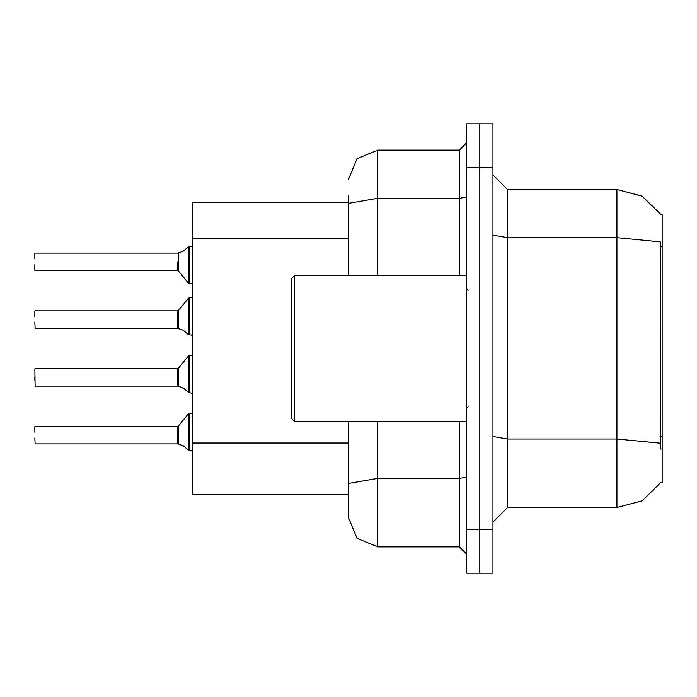 <?xml version="1.0" encoding="UTF-8"?>
<svg xmlns="http://www.w3.org/2000/svg" width="697" height="697" viewBox="0 0 697 697"><rect width="100%" height="100%" fill="white"/><g stroke="black" fill="none" stroke-linecap="round" stroke-linejoin="round"><path stroke-width="1.05" d="M660.974 449.156L660.399 443.24L616.923 439.023L616.923 507.512L642.312 500.76L660.974 482.28L660.712 482.716L662.15 482.716L662.15 214.284L660.712 214.284L642.085 196.118L616.923 189.488L642.085 196.118L660.826 214.467L642.181 196.171L616.923 189.488L507.512 189.488L507.512 507.512L492.927 522.105M377.678 421.441L377.678 546.901L357.047 538.354L348.5 517.723L348.5 494.382L192.407 494.382L192.407 202.618L348.5 202.618M492.927 529.398L492.927 573.161L479.797 573.161L479.797 123.839L492.927 123.839L492.927 529.398L466.668 529.398L466.668 573.161L479.797 573.161M348.5 517.723L348.5 421.441M479.797 123.839L466.668 123.839L466.668 529.398M348.5 488.545L348.5 483.483L377.678 478.412L459.375 478.412L459.375 421.441M348.5 275.559L348.5 195.326M34.85 377.382L34.85 380.301M178.275 386.234L178.38 368.365L188.356 356.045L189.488 355.505L188.356 356.045L188.373 392.289L189.488 392.681L189.488 355.505L192.407 355.505M177.813 377.382L177.822 386.121L177.813 368.635L178.38 368.365M34.85 311.15L34.85 316.699M178.275 328.461L178.38 310.592L188.356 298.272L189.488 297.732L188.356 298.272L188.373 334.525L189.488 334.908L189.488 297.732L192.407 297.732M34.85 322.528L35.138 328.357L177.813 328.357L177.813 310.862L177.822 328.348M34.85 264.764L34.85 270.305M188.373 246.938L183.18 251.251L177.935 253.098L178.388 252.933L178.38 270.872L188.356 283.182L189.488 283.731L189.488 246.546L188.373 246.938L188.356 283.182L192.407 283.731M178.38 270.872L177.813 270.602L177.813 261.845M34.85 426.695L34.85 432.236M178.275 444.006L178.38 426.128L188.356 413.818L189.488 413.269L188.356 413.818L188.373 450.062L189.488 450.454L189.488 413.269L192.407 413.269M177.813 435.155L177.822 443.893L177.813 426.398L178.38 426.128M294.526 421.441L291.607 418.522L291.607 278.478L294.526 275.559L294.526 421.441L466.668 421.441M660.399 443.24L660.242 241.876L616.923 237.703L616.923 189.488L642.181 196.171L660.826 214.467M377.678 546.901L459.375 546.901L459.375 478.412L466.668 477.149M348.5 179.277L357.047 158.646L377.678 150.099L377.678 198.323L459.375 198.323L459.375 150.099L466.668 142.807M34.85 368.922L35.138 386.129L177.822 386.121M189.488 377.382L189.488 392.681L192.346 393.422M189.488 319.618L189.488 334.908L191.431 334.969L192.407 335.919M191.579 246.442L192.407 245.536L191.579 246.442L192.407 245.536L191.579 246.442L192.407 245.536L191.579 246.442L192.407 245.536L191.579 246.442L192.407 245.536L191.579 246.442L192.407 245.536L191.579 246.442L192.407 245.536L191.579 246.442L192.407 245.536L191.579 246.442L192.407 245.536L191.579 246.442L192.407 245.536L191.719 246.389L189.488 246.546L189.488 261.845M189.488 435.155L189.488 450.454L191.431 450.506L192.407 451.464M184.095 388.604L178.388 386.295L183.433 388.116L188.373 392.289M183.433 330.343L178.388 328.531L183.433 330.343L188.373 334.525M188.373 450.062L183.18 445.749L178.388 444.067L183.433 445.888M468.123 290.144L466.668 288.689M468.123 406.856L466.668 408.311M616.923 507.512L507.512 507.512M507.512 189.488L492.927 174.895L507.512 189.488M377.678 150.099L459.375 150.099M466.668 554.193L459.375 546.901M178.38 310.592L177.813 310.862L177.813 319.618M177.822 253.107L35.138 253.098M34.85 258.927L34.85 253.394M178.388 252.933L183.433 251.112M177.822 443.893L35.138 443.902L34.85 438.073M662.15 436.488L660.033 436.488M662.15 246.834L660.033 246.834M348.5 238.783L192.407 238.783M348.5 443.022L192.407 443.022M492.927 436.496L507.512 439.023L616.923 439.023L616.923 237.703L507.512 237.703L492.927 235.177M492.927 167.602L466.668 167.602M348.5 203.385L377.678 198.323L377.678 275.559M459.375 275.559L459.375 198.323L466.668 197.051M35.138 368.635L177.813 368.635M35.138 310.862L177.813 310.862M35.138 270.602L177.813 270.602M35.138 426.398L177.813 426.398M189.488 355.505L188.356 356.045M189.488 283.731L188.356 283.182M189.488 297.732L188.356 298.272L189.488 297.732M189.488 413.269L188.356 413.818L189.488 413.269M294.526 275.559L466.668 275.559"/></g></svg>
